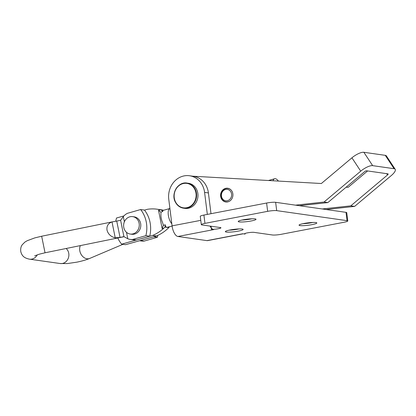 <?xml version="1.0" encoding="UTF-8"?>
<svg xmlns="http://www.w3.org/2000/svg" width="416" height="416" viewBox="0 0 416 416"><rect width="100%" height="100%" fill="white"/><g stroke="black" fill="none" stroke-linecap="round" stroke-linejoin="round"><path stroke-width="0.62" d="M239.07 228.93A8.96 1.196 -7.1 0 1 238.04 229.138A8.96 1.196 -7.1 0 1 229.154 230.168M230.178 229.954A8.96 1.196 172.9 0 0 225.347 231.639A8.96 1.196 172.9 0 0 238.285 231.114A8.96 1.196 172.9 0 0 243.121 229.429A8.96 1.196 172.9 0 0 230.178 229.954M312.77 222.466A8.96 1.196 -7.1 0 1 311.74 222.674A8.96 1.196 -7.1 0 1 302.853 223.699M303.883 223.491A8.96 1.196 172.9 0 0 299.047 225.176A8.96 1.196 172.9 0 0 311.99 224.645A8.96 1.196 172.9 0 0 316.82 222.96A8.96 1.196 172.9 0 0 303.883 223.491M251.956 218.79A8.96 1.196 -7.1 0 1 250.926 218.998A8.96 1.196 -7.1 0 1 242.039 220.022M243.064 219.814A8.96 1.196 172.9 0 0 238.228 221.499A8.96 1.196 172.9 0 0 251.17 220.969A8.96 1.196 172.9 0 0 256.006 219.284A8.96 1.196 172.9 0 0 243.064 219.814M243.136 233.802L207.631 240.609A10.14 4.43 -100.9 0 1 206.965 240.625L177.902 236.48L213.73 229.606L211.437 229.284A5.07 0.676 172.9 0 0 217.136 228.935A5.07 0.676 172.9 0 0 220.948 227.796A5.07 0.676 172.9 0 0 220.392 227.562L202.041 224.947A6.76 0.905 -7.1 0 1 201.302 224.64A6.76 0.905 -7.1 0 1 204.953 223.366L267.649 211.338A6.76 0.905 -7.1 0 1 276.682 210.631L347.043 220.662A6.76 0.905 -7.1 0 1 347.781 220.969A6.76 0.905 -7.1 0 1 344.131 222.243L281.429 234.265A6.76 0.905 -7.1 0 1 272.402 234.978L254.046 232.362A5.07 0.676 172.9 0 0 247.27 232.892A5.07 0.676 172.9 0 0 244.535 233.844A5.07 0.676 172.9 0 0 245.086 234.078L245.014 233.485M201.302 224.64L200.268 216.325A6.76 0.905 -7.1 0 1 203.918 215.056L266.614 203.029A6.76 0.905 -7.1 0 1 275.647 202.322L346.008 212.347A6.76 0.905 -7.1 0 1 346.741 212.659L347.781 220.969M211.437 229.284L211.058 226.231M245.086 234.078L242.793 233.75L206.965 240.625M177.902 236.48A10.14 4.43 -100.9 0 1 172.073 225.857L200.767 220.35M210.049 226.091A10.14 4.43 79.1 0 0 212.904 229.336M207.329 214.401L204.589 192.39A20.28 18.039 -81.9 0 0 189.535 175.75A20.28 18.039 -81.9 0 0 168.761 199.259L172.073 225.857M211 213.699L208.411 192.936A20.28 18.039 -81.9 0 0 193.362 176.29L189.535 175.75M220.584 195.785A6.932 6.162 -81.9 0 0 225.774 201.968A6.932 6.162 -81.9 0 0 232.913 194.433A6.932 6.162 -81.9 0 0 227.729 188.25A6.932 6.162 -81.9 0 0 220.584 195.785M385.273 155.34L363.86 152.287L372.658 165.651L394.072 168.704A10.14 3.266 146.6 0 1 395.2 169.302L386.402 155.938A10.14 3.266 -33.4 0 0 385.273 155.34L394.072 168.704M299.354 205.702L327.844 202.582L364.551 171.714A1.69 0.546 146.6 0 1 366.538 170.794L387.956 173.846A1.69 0.546 146.6 0 1 388.144 173.945A1.69 0.546 146.6 0 1 387.494 174.985L350.787 205.852L322.296 208.967M367.609 170.95L348.124 187.33L346.117 187.216M326.123 209.513L354.609 206.398L391.321 175.531A10.14 3.266 146.6 0 0 395.2 169.302M354.609 206.398L350.787 205.852M372.658 165.651A10.14 3.266 146.6 0 0 360.729 171.168L324.017 202.041L327.844 202.582M192.686 176.197L321.355 183.518L351.931 157.81A10.14 3.266 -33.4 0 1 363.86 152.287M295.532 205.156L324.017 202.041M175.516 202.322A12.678 11.274 98.1 0 1 175.984 188.807A12.678 11.274 98.1 0 1 187.086 183.082L188.464 183.274A12.678 11.274 98.1 0 1 196.42 189.067A12.678 11.274 98.1 0 1 196.009 202.613A12.678 11.274 98.1 0 1 184.886 208.374L183.508 208.177A12.678 11.274 98.1 0 1 175.552 202.389M225.425 189.519A5.746 5.112 -81.9 0 0 221.515 196.487A5.746 5.112 -81.9 0 0 227.614 200.632A5.746 5.112 -81.9 0 0 231.525 193.664A5.746 5.112 -81.9 0 0 225.425 189.519M231.509 190.523A6.76 6.011 -81.9 0 0 227.932 188.448A6.76 6.011 -81.9 0 0 225.69 188.604A6.76 6.011 -81.9 0 0 220.953 195.551A6.76 6.011 -81.9 0 0 226.023 201.833A6.76 6.011 -81.9 0 0 228.27 201.682A6.76 6.011 -81.9 0 0 230.038 200.84M171.818 223.813A8.96 3.812 -105.7 0 1 168.511 216.252A8.96 3.812 -105.7 0 1 169.884 208.302M273.042 180.768A8.96 3.812 -105.7 0 1 274.664 178.76A8.96 3.812 -105.7 0 1 278.356 181.069M139.402 239.169L152.625 235.44A41.6 36.998 -81.9 0 0 163.92 228.108L162.152 228.608L163.374 225.332L162.588 222.607A8.757 3.723 -105.7 0 1 161.242 218.338A8.757 3.723 -105.7 0 1 160.935 214.219L160.945 212.56M169.416 208.624L162.947 210.444L162.682 211.593L160.768 212.134L158.543 210.314L160.311 209.815A41.6 36.998 -81.9 0 0 157.212 209.222A41.6 36.998 -81.9 0 0 147.462 209.284L144.487 210.127M163.374 225.332L165.287 224.791C165.469 226.299 166 227.157 166.873 227.37L172.099 226.06M165.287 224.791L164.928 227.094L163.92 228.108M117.832 237.983A22.906 20.368 -81.9 0 0 121.706 244.15L125.533 244.696L156.447 235.986A41.6 36.998 -81.9 0 0 167.742 228.654L168.823 227.651L164.928 227.094M168.823 227.651L169.307 226.845M163.166 210.382L161.59 210.158L162.682 211.593M163.644 210.246A41.6 36.998 -81.9 0 0 161.039 209.768L157.212 209.222M123.916 215.92L116.548 217.994A22.906 20.368 -81.9 0 0 115.762 221.265M121.706 244.15L136.396 240.011M160.311 209.815L161.59 210.158M156.447 235.986L152.625 235.44M112.018 221.936C108.155 223.304 106.486 226.023 107.006 230.1C108.124 234.156 110.864 236.725 115.222 237.812L112.018 221.936L116.74 221.083L120.037 237.411L115.222 237.812M120.624 220.293L123.318 216.585A13.733 12.215 98.1 0 1 127.384 213.335L140.629 209.534L144.451 210.08A28.73 25.553 98.1 0 1 149.724 236.2L136.479 240.006L132.652 239.46A13.733 12.215 98.1 0 1 130.172 239.392A13.733 12.215 98.1 0 1 127.795 238.774L123.916 236.621L120.624 220.293L116.74 221.083M123.916 236.621L120.037 237.411M136.479 240.006A13.733 12.215 98.1 0 1 133.994 239.938L130.172 239.392M132.652 239.46L145.902 235.659A28.73 25.553 98.1 0 0 140.629 209.534M149.724 236.2L145.902 235.659M140.223 240.557A13.733 12.215 98.1 0 0 140.301 240.552L144.128 241.098A13.733 12.215 98.1 0 1 141.643 241.03L139.589 240.734M157.773 235.404A28.73 25.553 98.1 0 1 157.373 237.292L153.681 236.766M144.128 241.098L157.373 237.292M140.301 240.552L143.224 239.715M135.923 232.362A8.788 7.816 98.1 0 1 130.198 234.036A8.788 7.816 98.1 0 1 123.802 227.568A8.788 7.816 98.1 0 1 126.958 218.306A8.788 7.816 98.1 0 1 132.678 216.632A8.788 7.816 98.1 0 1 139.079 223.101A8.788 7.816 98.1 0 1 135.923 232.362M132.678 216.632L134.207 216.85A8.788 7.816 98.1 0 1 140.608 223.319A8.788 7.816 98.1 0 1 137.452 232.58A8.788 7.816 98.1 0 1 131.732 234.255L130.198 234.036M204.953 223.366L203.918 215.056M347.043 220.662L346.008 212.347M276.682 210.631L275.647 202.322M267.649 211.338L266.614 203.029M204.589 192.39L208.411 192.936M386.62 173.659L387.494 174.985M351.931 157.81L360.729 171.168M194.631 189.03A12.34 10.972 -81.9 0 0 179.572 185.198A12.34 10.972 -81.9 0 0 175.656 202.186A12.34 10.972 -81.9 0 0 190.715 206.014A12.34 10.972 -81.9 0 0 194.631 189.03M187.086 183.082A12.678 11.274 98.1 0 1 195.047 188.869A12.678 11.274 98.1 0 1 194.631 202.42A12.678 11.274 98.1 0 1 183.508 208.177C180.034 207.605 177.367 205.665 175.51 202.368C170.44 193.939 178.11 181.241 187.086 183.082M162.152 228.608L158.543 210.314M34.663 255.882L39.442 254.145L45.032 252.788L41.662 236.226L34.778 237.9L27.17 240.729L24.809 242.159L22.246 244.759C20.909 246.501 20.431 248.81 20.8 251.685C21.892 255.788 24.04 258.081 29.567 259.173A8.45 7.514 -81.9 0 0 32.406 258.97A8.45 7.514 -81.9 0 0 37.263 254.826M29.567 259.173L60.159 263.531A8.45 7.514 -81.9 0 0 62.998 263.333A8.45 7.514 -81.9 0 0 68.702 253.053A8.45 7.514 -81.9 0 0 66.149 248.492M60.159 263.531L67.402 263.557L76.762 262.174C81.832 261.149 86.154 259.896 89.721 258.424A8.45 6.427 -113 0 1 79.846 251.046A8.45 6.427 -113 0 1 80.371 245.601M123.318 216.585L124.374 221.806M126.49 232.315L127.795 238.774M226.023 201.833L227.136 201.994M227.932 188.448L229.044 188.609M268.466 180.508L274.664 178.76M41.662 236.226L112.632 221.796M45.032 252.788L124.082 236.709M89.721 258.424L122.907 244.322"/></g></svg>
